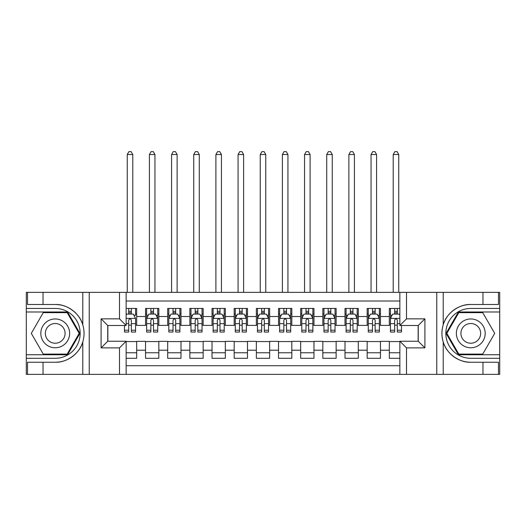 <?xml version="1.0" encoding="UTF-8"?>
<svg xmlns="http://www.w3.org/2000/svg" width="526" height="526" viewBox="0 0 526 526"><rect width="100%" height="100%" fill="white"/><g stroke="black" fill="none" stroke-linecap="round" stroke-linejoin="round"><path stroke-width="0.79" d="M126.141 374.367L399.859 374.367L399.859 341.236L418.249 341.236L418.249 325.502L399.859 325.502L399.859 292.364L126.141 292.364L126.141 325.502L107.751 325.502L107.751 341.236L126.141 341.236L126.141 374.367L43.033 374.367L43.033 362.236L55.223 362.236C66.874 362.822 79.893 353.242 82.786 341.939C84.476 336.232 84.476 330.512 82.786 324.792C79.893 313.496 66.874 303.91 55.223 304.501L43.033 304.501L43.033 292.364L26.3 292.364L26.3 354.754L67.571 354.754L79.919 333.366L67.571 311.977L26.3 311.977M399.859 308.433L389.325 308.433L389.325 316.52L380.462 316.52L380.462 325.39L389.325 325.39L389.325 316.52M380.462 316.52L380.462 308.433L367.168 308.433L367.168 316.52L358.298 316.52L358.298 325.39L367.168 325.39L367.168 316.52M358.298 316.52L358.298 308.433L345.003 308.433L345.003 316.52L336.14 316.52L336.14 325.39L345.003 325.39L345.003 316.52M336.14 316.52L336.14 308.433L322.839 308.433L322.839 316.52L313.976 316.52L313.976 325.39L322.839 325.39L322.839 316.52M313.976 316.52L313.976 308.433L300.675 308.433L300.675 316.52L291.812 316.52L291.812 325.39L300.675 325.39L300.675 316.52M291.812 316.52L291.812 308.433L278.517 308.433L278.517 316.52L269.647 316.52L269.647 325.39L278.517 325.39L278.517 316.52M269.647 316.52L269.647 308.433L256.353 308.433L256.353 316.52L247.483 316.52L247.483 325.39L256.353 325.39L256.353 316.52M247.483 316.52L247.483 308.433L234.188 308.433L234.188 316.52L225.325 316.52L225.325 325.39L234.188 325.39L234.188 316.52M225.325 316.52L225.325 308.433L212.024 308.433L212.024 316.52L203.161 316.52L203.161 325.39L212.024 325.39L212.024 316.52M203.161 316.52L203.161 308.433L189.86 308.433L189.86 316.52L180.997 316.52L180.997 325.39L189.86 325.39L189.86 316.52M180.997 316.52L180.997 308.433L167.702 308.433L167.702 316.52L158.832 316.52L158.832 325.39L167.702 325.39L167.702 316.52M158.832 316.52L158.832 308.433L145.538 308.433L145.538 325.39L136.675 325.39L136.675 308.433L126.141 308.433M126.141 358.298L136.675 358.298L136.675 341.348L145.538 341.348L145.538 358.298L158.832 358.298L158.832 341.348L167.702 341.348L167.702 350.211L158.832 350.211M167.702 350.211L167.702 358.298L180.997 358.298L180.997 341.348L189.86 341.348L189.86 350.211L180.997 350.211M189.86 350.211L189.86 358.298L203.161 358.298L203.161 341.348L212.024 341.348L212.024 350.211L203.161 350.211M212.024 350.211L212.024 358.298L225.325 358.298L225.325 341.348L234.188 341.348L234.188 350.211L225.325 350.211M234.188 350.211L234.188 358.298L247.483 358.298L247.483 341.348L256.353 341.348L256.353 350.211L247.483 350.211M256.353 350.211L256.353 358.298L269.647 358.298L269.647 341.348L278.517 341.348L278.517 350.211L269.647 350.211M278.517 350.211L278.517 358.298L291.812 358.298L291.812 341.348L300.675 341.348L300.675 350.211L291.812 350.211M300.675 350.211L300.675 358.298L313.976 358.298L313.976 341.348L322.839 341.348L322.839 350.211L313.976 350.211M322.839 350.211L322.839 358.298L336.14 358.298L336.14 341.348L345.003 341.348L345.003 350.211L336.14 350.211M345.003 350.211L345.003 358.298L358.298 358.298L358.298 341.348L367.168 341.348L367.168 350.211L358.298 350.211M367.168 350.211L367.168 358.298L380.462 358.298L380.462 341.348L389.325 341.348L389.325 350.211L380.462 350.211M399.859 301.01L126.141 301.01M126.141 365.728L399.859 365.728M389.325 350.211L389.325 358.298L399.859 358.298M107.856 325.502L107.856 341.236M418.144 341.236L418.144 325.502M128.692 313.976L131.355 313.976M135.563 313.976L136.675 313.976M128.692 325.167L131.355 325.167M135.563 325.167L136.675 325.167M126.141 341.565L136.675 341.565M126.141 352.762L136.675 352.762M145.538 325.167L146.642 325.167M150.857 325.167L153.513 325.167M157.728 325.167L158.832 325.167M145.538 313.976L146.642 313.976M150.857 313.976L153.513 313.976M157.728 313.976L158.832 313.976M145.538 341.565L158.832 341.565M145.538 352.762L158.832 352.762M167.702 341.565L180.997 341.565M167.702 352.762L180.997 352.762M167.702 313.976L168.807 313.976M173.021 313.976L175.677 313.976M179.892 313.976L180.997 313.976M167.702 325.167L168.807 325.167M173.021 325.167L175.677 325.167M179.892 325.167L180.997 325.167M189.86 341.565L203.161 341.565M189.86 352.762L203.161 352.762M189.86 313.976L190.971 313.976M195.179 313.976L197.842 313.976M202.05 313.976L203.161 313.976M189.86 325.167L190.971 325.167M195.179 325.167L197.842 325.167M202.05 325.167L203.161 325.167M212.024 341.565L225.325 341.565M212.024 352.762L225.325 352.762M212.024 313.976L213.135 313.976M217.343 313.976L220.006 313.976M224.214 313.976L225.325 313.976M212.024 325.167L213.135 325.167M217.343 325.167L220.006 325.167M224.214 325.167L225.325 325.167M234.188 341.565L247.483 341.565M234.188 352.762L247.483 352.762M234.188 313.976L235.3 313.976M239.508 313.976L242.164 313.976M246.378 313.976L247.483 313.976M234.188 325.167L235.3 325.167M239.508 325.167L242.164 325.167M246.378 325.167L247.483 325.167M256.353 341.565L269.647 341.565M256.353 352.762L269.647 352.762M256.353 313.976L257.457 313.976M261.672 313.976L264.328 313.976M268.543 313.976L269.647 313.976M256.353 325.167L257.457 325.167M261.672 325.167L264.328 325.167M268.543 325.167L269.647 325.167M278.517 341.565L291.812 341.565M278.517 352.762L291.812 352.762M278.517 313.976L279.622 313.976M283.836 313.976L286.492 313.976M290.7 313.976L291.812 313.976M278.517 325.167L279.622 325.167M283.836 325.167L286.492 325.167M290.7 325.167L291.812 325.167M300.675 341.565L313.976 341.565M300.675 352.762L313.976 352.762M300.675 313.976L301.786 313.976M305.994 313.976L308.657 313.976M312.865 313.976L313.976 313.976M300.675 325.167L301.786 325.167M305.994 325.167L308.657 325.167M312.865 325.167L313.976 325.167M322.839 341.565L336.14 341.565M322.839 352.762L336.14 352.762M322.839 313.976L323.95 313.976M328.158 313.976L330.821 313.976M335.029 313.976L336.14 313.976M322.839 325.167L323.95 325.167M328.158 325.167L330.821 325.167M335.029 325.167L336.14 325.167M345.003 341.565L358.298 341.565M345.003 352.762L358.298 352.762M345.003 313.976L346.108 313.976M350.323 313.976L352.979 313.976M357.193 313.976L358.298 313.976M345.003 325.167L346.108 325.167M350.323 325.167L352.979 325.167M357.193 325.167L358.298 325.167M367.168 341.565L380.462 341.565M367.168 352.762L380.462 352.762M367.168 313.976L368.272 313.976M372.487 313.976L375.143 313.976M379.358 313.976L380.462 313.976M367.168 325.167L368.272 325.167M372.487 325.167L375.143 325.167M379.358 325.167L380.462 325.167M389.325 341.565L399.859 341.565M389.325 352.762L399.859 352.762M389.325 313.976L390.437 313.976M394.645 313.976L397.308 313.976M389.325 325.167L390.437 325.167M394.645 325.167L397.308 325.167M131.355 308.433L131.355 314.088L131.355 311.313L128.692 311.313M124.484 330.229L124.484 332.037L128.692 332.037L128.692 330.229L124.484 330.229L124.484 325.502M126.141 315.192L126.7 314.088L133.348 314.088L135.563 318.519L135.563 332.037L131.355 332.037L131.355 320.183C130.468 318.473 129.58 318.473 128.692 320.183L128.692 327.659M135.563 315.35L135.563 311.313M133.959 315.304L135.563 315.304L135.563 308.433M128.692 314.088L128.692 308.433M126.141 323.654L128.692 323.654L128.692 330.229M132.795 292.364L132.795 154.512L127.253 154.512L127.253 292.364M127.253 154.512L128.916 151.633L131.132 151.633L132.795 154.512M62.423 320.893A14.406 14.406 0 0 0 42.744 326.166A14.406 14.406 0 0 0 48.017 345.845A14.406 14.406 0 0 0 67.696 340.572A14.406 14.406 0 0 0 62.423 320.893M60.155 324.825A9.862 9.862 0 0 0 46.682 328.434A9.862 9.862 0 0 0 50.292 341.907A9.862 9.862 0 0 0 63.764 338.297A9.862 9.862 0 0 0 60.155 324.825M67.19 354.09L43.257 354.09L31.297 333.366L43.257 312.648L67.19 312.648L79.15 333.366L67.19 354.09M477.983 320.893A14.406 14.406 0 0 0 458.304 326.166A14.406 14.406 0 0 0 463.577 345.845A14.406 14.406 0 0 0 483.256 340.572A14.406 14.406 0 0 0 477.983 320.893M475.708 324.825A9.862 9.862 0 0 0 462.236 328.434A9.862 9.862 0 0 0 465.845 341.907A9.862 9.862 0 0 0 479.317 338.297A9.862 9.862 0 0 0 475.708 324.825M482.743 354.09L458.81 354.09L446.85 333.366L458.81 312.648L482.743 312.648L494.703 333.366L482.743 354.09M119.494 374.367L119.494 347.883L101.097 347.883L101.097 318.848L119.494 318.848L119.494 292.364L89.242 292.364L89.242 374.367M55.223 304.501A28.864 28.864 0 0 1 82.786 324.792L82.786 292.364L43.033 292.364M43.033 374.367L26.3 374.367L26.3 354.754M26.3 358.298L55.223 358.298A24.932 24.932 0 0 0 80.156 333.366A24.932 24.932 0 0 0 55.223 308.433L26.3 308.433M55.223 362.236A28.864 28.864 0 0 0 82.786 341.939L82.786 374.367M82.786 292.364L89.242 292.364M119.494 292.364L126.141 292.364M43.033 362.236L27.516 362.236L27.516 374.367M43.033 304.501L27.516 304.501L27.516 292.364M119.494 347.883L126.141 341.236M101.097 347.883L107.751 341.236M101.097 318.848L107.751 325.502M119.494 318.848L126.141 325.502M399.859 292.364L482.967 292.364L482.967 304.501L470.777 304.501C459.126 303.91 446.107 313.496 443.214 324.792C441.524 330.506 441.524 336.219 443.214 341.939C446.107 353.242 459.126 362.822 470.777 362.236L482.967 362.236L482.967 374.367L499.7 374.367L499.7 311.977L458.429 311.977L446.081 333.366L458.429 354.754L499.7 354.754M406.506 292.364L406.506 318.848L424.903 318.848L424.903 347.883L406.506 347.883L406.506 374.367L436.758 374.367L436.758 292.364M443.214 341.939L443.214 374.367L482.967 374.367M482.967 292.364L499.7 292.364L499.7 311.977M499.7 308.433L470.777 308.433A24.932 24.932 0 0 0 445.844 333.366A24.932 24.932 0 0 0 470.777 358.298L499.7 358.298M470.777 304.501A28.864 28.864 0 0 0 441.912 333.366A28.864 28.864 0 0 0 470.777 362.236M443.214 374.367L436.758 374.367M406.506 374.367L399.859 374.367M482.967 304.501L498.484 304.501L498.484 292.364M482.967 362.236L498.484 362.236L498.484 374.367M406.506 318.848L399.859 325.502M424.903 318.848L418.249 325.502M424.903 347.883L418.249 341.236M406.506 347.883L399.859 341.236M153.513 311.313L150.857 311.313M157.728 330.229L153.513 330.229L153.513 332.037L157.728 332.037L157.728 318.519L155.512 314.088L148.858 314.088L146.642 318.519L146.642 332.037L150.857 332.037L150.857 330.229L146.642 330.229M146.642 318.519L146.642 308.433M157.728 318.519L157.728 308.433M150.857 314.088L150.857 308.433M153.513 308.433L153.513 314.088M153.513 330.229L153.513 320.183C152.632 318.473 151.744 318.473 150.857 320.183L150.857 330.229M154.953 292.364L154.953 154.512L149.417 154.512L149.417 292.364M149.417 154.512L151.08 151.633L153.296 151.633L154.953 154.512M175.677 311.313L173.021 311.313M179.892 330.229L175.677 330.229L175.677 332.037L179.892 332.037L179.892 318.519L177.67 314.088L171.022 314.088L168.807 318.519L168.807 332.037L173.021 332.037L173.021 330.229L168.807 330.229M168.807 318.519L168.807 308.433M179.892 318.519L179.892 308.433M173.021 314.088L173.021 308.433M175.677 308.433L175.677 314.088M175.677 330.229L175.677 320.183C174.79 318.473 173.909 318.473 173.021 320.183L173.021 330.229M177.117 292.364L177.117 154.512L171.581 154.512L171.581 292.364M171.581 154.512L173.238 151.633L175.454 151.633L177.117 154.512M197.842 311.313L195.179 311.313M202.05 330.229L197.842 330.229L197.842 332.037L202.05 332.037L202.05 318.519L199.834 314.088L193.187 314.088L190.971 318.519L190.971 332.037L195.179 332.037L195.179 330.229L190.971 330.229M190.971 318.519L190.971 308.433M202.05 318.519L202.05 308.433M195.179 314.088L195.179 308.433M197.842 308.433L197.842 314.088M197.842 330.229L197.842 320.183C196.954 318.473 196.066 318.473 195.179 320.183L195.179 330.229M199.282 292.364L199.282 154.512L193.739 154.512L193.739 292.364M193.739 154.512L195.402 151.633L197.618 151.633L199.282 154.512M220.006 311.313L217.343 311.313M224.214 330.229L220.006 330.229L220.006 332.037L224.214 332.037L224.214 318.519L221.998 314.088L215.351 314.088L213.135 318.519L213.135 332.037L217.343 332.037L217.343 330.229L213.135 330.229M213.135 318.519L213.135 308.433M224.214 318.519L224.214 308.433M217.343 314.088L217.343 308.433M220.006 308.433L220.006 314.088M220.006 330.229L220.006 320.183C219.118 318.473 218.231 318.473 217.343 320.183L217.343 330.229M221.446 292.364L221.446 154.512L215.903 154.512L215.903 292.364M215.903 154.512L217.567 151.633L219.783 151.633L221.446 154.512M242.164 311.313L239.508 311.313M246.378 330.229L242.164 330.229L242.164 332.037L246.378 332.037L246.378 318.519L244.163 314.088L237.515 314.088L235.3 318.519L235.3 332.037L239.508 332.037L239.508 330.229L235.3 330.229M235.3 318.519L235.3 308.433M246.378 318.519L246.378 308.433M239.508 314.088L239.508 308.433M242.164 308.433L242.164 314.088M242.164 330.229L242.164 320.183C241.283 318.473 240.395 318.473 239.508 320.183L239.508 330.229M243.61 292.364L243.61 154.512L238.068 154.512L238.068 292.364M238.068 154.512L239.731 151.633L241.947 151.633L243.61 154.512M264.328 311.313L261.672 311.313M268.543 330.229L264.328 330.229L264.328 332.037L268.543 332.037L268.543 318.519L266.327 314.088L259.673 314.088L257.457 318.519L257.457 332.037L261.672 332.037L261.672 330.229L257.457 330.229M257.457 318.519L257.457 308.433M268.543 318.519L268.543 308.433M261.672 314.088L261.672 308.433M264.328 308.433L264.328 314.088M264.328 330.229L264.328 320.183C263.447 318.473 262.559 318.473 261.672 320.183L261.672 330.229M265.768 292.364L265.768 154.512L260.232 154.512L260.232 292.364M260.232 154.512L261.889 151.633L264.111 151.633L265.768 154.512M286.492 311.313L283.836 311.313M290.7 330.229L286.492 330.229L286.492 332.037L290.7 332.037L290.7 318.519L288.485 314.088L281.837 314.088L279.622 318.519L279.622 332.037L283.836 332.037L283.836 330.229L279.622 330.229M279.622 318.519L279.622 308.433M290.7 318.519L290.7 308.433M283.836 314.088L283.836 308.433M286.492 308.433L286.492 314.088M286.492 330.229L286.492 320.183C285.605 318.473 284.724 318.473 283.836 320.183L283.836 330.229M287.932 292.364L287.932 154.512L282.39 154.512L282.39 292.364M282.39 154.512L284.053 151.633L286.269 151.633L287.932 154.512M308.657 311.313L305.994 311.313M312.865 330.229L308.657 330.229L308.657 332.037L312.865 332.037L312.865 318.519L310.649 314.088L304.002 314.088L301.786 318.519L301.786 332.037L305.994 332.037L305.994 330.229L301.786 330.229M301.786 318.519L301.786 308.433M312.865 318.519L312.865 308.433M305.994 314.088L305.994 308.433M308.657 308.433L308.657 314.088M308.657 330.229L308.657 320.183C307.769 318.473 306.882 318.473 305.994 320.183L305.994 330.229M310.097 292.364L310.097 154.512L304.554 154.512L304.554 292.364M304.554 154.512L306.217 151.633L308.433 151.633L310.097 154.512M330.821 311.313L328.158 311.313M335.029 330.229L330.821 330.229L330.821 332.037L335.029 332.037L335.029 318.519L332.813 314.088L326.166 314.088L323.95 318.519L323.95 332.037L328.158 332.037L328.158 330.229L323.95 330.229M323.95 318.519L323.95 308.433M335.029 318.519L335.029 308.433M328.158 314.088L328.158 308.433M330.821 308.433L330.821 314.088M330.821 330.229L330.821 320.183C329.933 318.473 329.046 318.473 328.158 320.183L328.158 330.229M332.261 292.364L332.261 154.512L326.718 154.512L326.718 292.364M326.718 154.512L328.382 151.633L330.598 151.633L332.261 154.512M352.979 311.313L350.323 311.313M357.193 330.229L352.979 330.229L352.979 332.037L357.193 332.037L357.193 318.519L354.978 314.088L348.33 314.088L346.108 318.519L346.108 332.037L350.323 332.037L350.323 330.229L346.108 330.229M346.108 318.519L346.108 308.433M357.193 318.519L357.193 308.433M350.323 314.088L350.323 308.433M352.979 308.433L352.979 314.088M352.979 330.229L352.979 320.183C352.098 318.473 351.21 318.473 350.323 320.183L350.323 330.229M354.419 292.364L354.419 154.512L348.883 154.512L348.883 292.364M348.883 154.512L350.546 151.633L352.762 151.633L354.419 154.512M375.143 311.313L372.487 311.313M379.358 330.229L375.143 330.229L375.143 332.037L379.358 332.037L379.358 318.519L377.142 314.088L370.488 314.088L368.272 318.519L368.272 332.037L372.487 332.037L372.487 330.229L368.272 330.229M368.272 318.519L368.272 308.433M379.358 318.519L379.358 308.433M372.487 314.088L372.487 308.433M375.143 308.433L375.143 314.088M375.143 330.229L375.143 320.183C374.262 318.473 373.375 318.473 372.487 320.183L372.487 330.229M376.583 292.364L376.583 154.512L371.047 154.512L371.047 292.364M371.047 154.512L372.704 151.633L374.92 151.633L376.583 154.512M397.308 311.313L394.645 311.313M399.859 315.192L399.3 314.088L392.652 314.088L390.437 318.519L390.437 332.037L394.645 332.037L394.645 330.229L390.437 330.229M390.437 318.519L390.437 308.433M401.516 325.502L401.516 332.037L397.308 332.037L397.308 320.183C396.42 318.473 395.532 318.473 394.645 320.183L394.645 330.229M394.645 314.088L394.645 308.433M397.308 308.433L397.308 314.088M398.747 292.364L398.747 154.512L393.205 154.512L393.205 292.364M393.205 154.512L394.868 151.633L397.084 151.633L398.747 154.512M145.538 350.211L136.675 350.211M145.538 316.52L136.675 316.52M135.511 318.408L126.141 318.408M135.563 330.229L131.355 330.229M135.563 323.654L131.355 323.654M131.355 312.727L128.692 312.727M443.214 292.364L443.214 324.792M157.668 318.408L146.701 318.408M146.642 315.304L148.253 315.304M156.117 315.304L157.728 315.304M150.857 323.654L146.642 323.654M157.728 323.654L153.513 323.654M153.513 312.727L150.857 312.727M179.833 318.408L168.866 318.408M168.807 315.304L170.411 315.304M178.281 315.304L179.892 315.304M173.021 323.654L168.807 323.654M179.892 323.654L175.677 323.654M175.677 312.727L173.021 312.727M201.997 318.408L191.023 318.408M190.971 315.304L192.575 315.304M200.445 315.304L202.05 315.304M195.179 323.654L190.971 323.654M202.05 323.654L197.842 323.654M197.842 312.727L195.179 312.727M224.161 318.408L213.188 318.408M213.135 315.304L214.739 315.304M222.61 315.304L224.214 315.304M217.343 323.654L213.135 323.654M224.214 323.654L220.006 323.654M220.006 312.727L217.343 312.727M246.319 318.408L235.352 318.408M235.3 315.304L236.904 315.304M244.774 315.304L246.378 315.304M239.508 323.654L235.3 323.654M246.378 323.654L242.164 323.654M242.164 312.727L239.508 312.727M268.484 318.408L257.516 318.408M257.457 315.304L259.068 315.304M266.932 315.304L268.543 315.304M261.672 323.654L257.457 323.654M268.543 323.654L264.328 323.654M264.328 312.727L261.672 312.727M290.648 318.408L279.681 318.408M279.622 315.304L281.226 315.304M289.096 315.304L290.7 315.304M283.836 323.654L279.622 323.654M290.7 323.654L286.492 323.654M286.492 312.727L283.836 312.727M312.812 318.408L301.839 318.408M301.786 315.304L303.39 315.304M311.26 315.304L312.865 315.304M305.994 323.654L301.786 323.654M312.865 323.654L308.657 323.654M308.657 312.727L305.994 312.727M334.977 318.408L324.003 318.408M323.95 315.304L325.555 315.304M333.425 315.304L335.029 315.304M328.158 323.654L323.95 323.654M335.029 323.654L330.821 323.654M330.821 312.727L328.158 312.727M357.134 318.408L346.167 318.408M346.108 315.304L347.719 315.304M355.589 315.304L357.193 315.304M350.323 323.654L346.108 323.654M357.193 323.654L352.979 323.654M352.979 312.727L350.323 312.727M379.299 318.408L368.332 318.408M368.272 315.304L369.883 315.304M377.747 315.304L379.358 315.304M372.487 323.654L368.272 323.654M379.358 323.654L375.143 323.654M375.143 312.727L372.487 312.727M399.859 318.408L390.489 318.408M390.437 315.304L392.041 315.304M401.516 330.229L397.308 330.229M394.645 323.654L390.437 323.654M399.859 323.654L397.308 323.654M397.308 312.727L394.645 312.727"/></g></svg>
